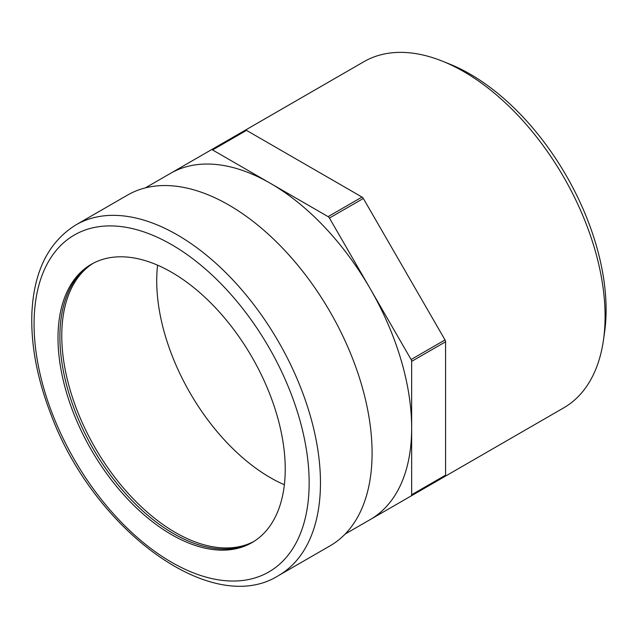 <?xml version="1.0" encoding="UTF-8"?>
<svg xmlns="http://www.w3.org/2000/svg" width="638" height="638" viewBox="0 0 638 638"><rect width="100%" height="100%" fill="white"/><g stroke="black" fill="none" stroke-linecap="round" stroke-linejoin="round"><path stroke-width="0.96" d="M278.519 575.588L330.149 545.785A202.509 116.921 -120 0 0 330.149 311.95A202.509 116.921 -120 0 0 127.64 195.029L76.01 224.831C48.632 241.826 33.934 271.142 31.9 312.803C30.712 344.735 37.092 378.677 51.04 414.62C93.65 529.636 211.76 617.759 278.519 575.588A202.509 116.921 -120 0 0 309.566 413.312A202.509 116.921 -120 0 0 177.268 234.864A202.509 116.921 -120 0 0 76.01 224.831M58.002 337.877A160.672 92.765 -120 0 0 128.134 499.578A160.672 92.765 -120 0 0 251.954 542.627A160.672 92.765 -120 0 0 251.954 357.089A160.672 92.765 -120 0 0 91.274 264.323A160.672 92.765 -120 0 0 58.002 337.877M92.223 263.789A160.672 92.765 -120 0 0 59.884 336.792A160.672 92.765 -120 0 0 129.402 497.839A160.672 92.765 -120 0 0 252.887 542.069M245.175 130.248L211.258 149.826A2.664 1.539 60 0 1 212.59 149.954L246.507 130.375A2.664 1.539 -120 0 0 245.175 130.248L363.851 61.727A199.846 115.382 60 0 1 442.628 61.256A199.846 115.382 60 0 1 605.087 316.384A199.846 115.382 60 0 1 603.5 339.879A199.846 115.382 60 0 1 563.697 407.865L404.181 499.969A199.846 115.382 -120 0 0 404.404 499.833M603.5 339.879L604.569 332.326A192.381 111.076 -120 0 0 606.1 309.709A192.381 111.076 -120 0 0 449.71 64.103L442.628 61.256M363.317 523.559A2.664 1.539 -120 0 0 363.341 523.543L370.263 519.547A199.846 115.382 -120 0 0 411.654 428.058L411.654 361.371L445.571 341.793L445.571 475.166L411.654 494.745A2.664 1.539 60 0 1 411.103 495.965L445.021 476.387A2.664 1.539 -120 0 0 445.571 475.166M411.654 494.745L411.654 428.058A199.846 115.382 -120 0 0 370.263 288.783L329.431 218.052L363.341 198.466A2.664 1.539 -120 0 0 362.009 197.062L328.099 216.641L212.59 149.954M345.182 534.022L411.103 495.965M246.507 130.375L362.009 197.062M211.258 149.826L145.344 187.883M363.341 198.466L445.021 339.934L411.103 359.513L370.263 288.783A199.846 115.382 -120 0 0 270.345 183.297A199.846 115.382 -120 0 0 170.418 173.4M328.099 216.641A2.664 1.539 60 0 1 329.431 218.052M411.103 359.513A2.664 1.539 60 0 1 411.654 361.371M445.571 341.793A2.664 1.539 -120 0 0 445.021 339.934M157.594 265.193A160.672 92.765 -120 0 0 156.725 280.88A160.672 92.765 -120 0 0 284.357 484.752M171.614 244.649A194.518 112.304 -120 0 0 52.499 414.118A194.518 112.304 -120 0 0 290.729 551.655A194.518 112.304 -120 0 0 171.614 244.649M253.812 541.495A160.672 92.765 60 0 1 130.678 496.093A160.672 92.765 60 0 1 61.766 335.708A160.672 92.765 60 0 1 93.18 263.279"/></g></svg>
